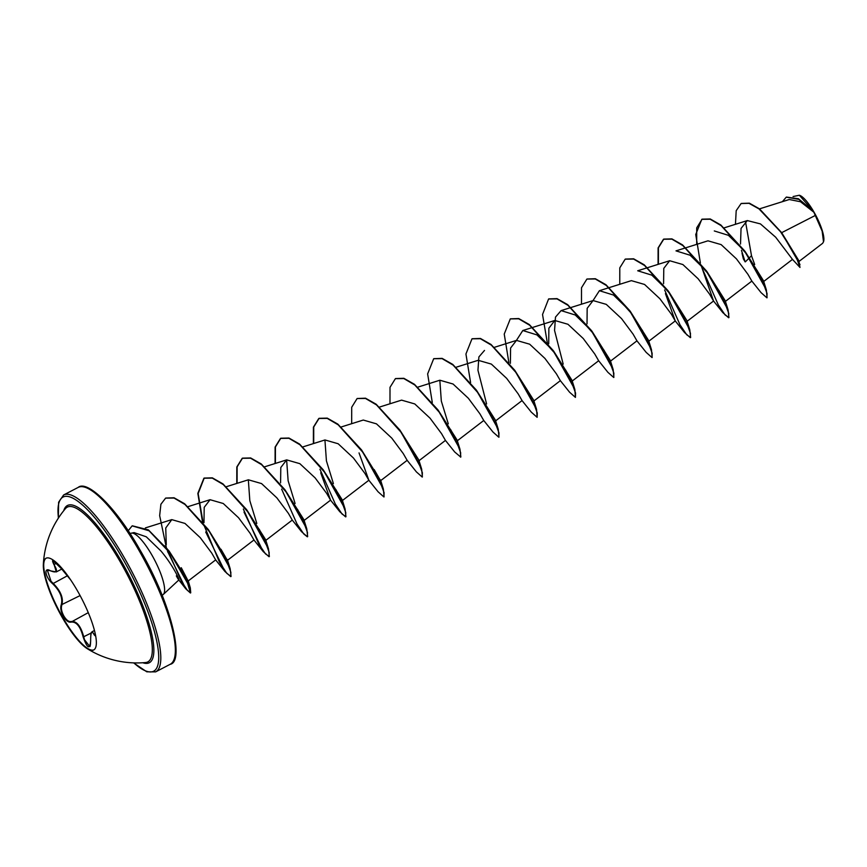<?xml version="1.0" encoding="UTF-8"?>
<svg xmlns="http://www.w3.org/2000/svg" width="867" height="867" viewBox="0 0 867 867"><rect width="100%" height="100%" fill="white"/><g stroke="black" fill="none" stroke-linecap="round" stroke-linejoin="round"><path stroke-width="1.3" d="M93.885 649.86A51.684 13.059 62.5 0 1 62.597 617.131A51.684 13.059 62.5 0 1 46.2 558.153M62.175 617.347A51.684 13.059 62.5 0 1 43.35 564.363A51.684 13.059 62.5 0 1 45.984 558.261A51.684 13.059 62.5 0 1 77.488 590.882A51.684 13.059 62.5 0 1 93.679 649.968A51.684 13.059 62.5 0 1 87.166 648.624A51.684 13.059 62.5 0 1 62.175 617.347M50.319 570.714L47.371 570.258L51.012 581.226L53.039 583.253C60.733 590.904 63.67 598.187 61.839 605.079C60.831 607.984 61.514 611.636 63.865 616.036C66.412 620.198 68.872 622.029 71.246 621.509C76.664 620.913 80.837 626.05 83.752 636.898L84.5 639.716L89.637 646.381C90.103 647.291 90.439 645.525 90.634 641.092L90.667 641.157C89.745 649.827 87.253 648.451 83.167 637.017C80.403 626.451 76.372 621.487 71.051 622.105C68.612 622.636 66.055 620.707 63.389 616.339C60.928 611.734 60.202 607.919 61.21 604.895C63.053 598.197 60.213 591.153 52.681 583.762C45.279 577.389 43.317 566.519 50.319 570.714C57.005 573.477 58.197 571.407 53.906 564.504C50.741 557.958 53.245 559.356 61.416 568.665L70.736 579.99M43.35 564.363A93.712 93.712 0 0 1 65.491 508.571A87.231 22.043 62.5 0 1 65.502 508.571A87.231 22.043 62.5 0 1 120.448 562.184A87.231 22.043 62.5 0 1 145.558 662.54L145.558 662.54A93.712 93.712 0 0 1 87.166 648.624M823.574 241.568A26.812 6.773 -117.5 0 0 823.65 241.319A26.812 6.773 -117.5 0 0 814.113 212.317A26.812 6.773 -117.5 0 0 799.775 195.4A26.812 6.773 -117.5 0 0 799.547 195.324M798.865 261.563L822.61 243.324L823.509 241.839L822.154 231.153L813.864 212.22L800.512 201.74L789.273 199.518L759.492 208.871M176.326 575.883C183.11 588.563 176.64 569.662 160.991 551.044L146.285 536.803L134.071 532.598L131.47 533.14A34.615 8.746 62.5 0 1 151.985 555.205A34.615 8.746 62.5 0 1 163.332 594.415A34.615 8.746 62.5 0 1 162.833 594.773L162.086 595.163M741.285 203.442L749.381 203.171L759.535 208.893L781.676 232.67L815.457 215.374M735.454 224.304L736.191 210.692L741.122 203.528L748.969 203.311L759.004 208.904L780.582 231.803L796.069 256.459L799.981 267.448L792.438 259.331L775.662 237.2L760.435 223.903L747.321 220.576L741.047 228.411L740.516 244.06M742.141 253.771L743.366 258.919L745.154 261.888L742.033 253.251M725.267 301.499L751.852 281.092L747.939 274.33L736.441 258.865L721.149 244.613L707.971 240.82L675.989 250.866L690.132 255.245L706.952 271.62L725.213 300.676L728.063 309.822L706.204 270.645L682.535 244.895L671.936 238.891L663.808 239.086L658.411 247.789L658.4 264.272M700.883 264.749L713.552 301.001L709.639 294.249L698.152 278.784L682.86 264.533L669.671 260.729L663.786 268.369L663.58 283.715M665.423 293.588L675.241 320.909L671.351 314.157L659.852 298.703L644.56 284.452L631.371 280.648L599.4 290.694L613.533 295.073L630.352 311.448L648.614 340.503L651.464 349.65L629.605 310.473L605.935 284.723L595.336 278.719L587.046 279.001M610.368 361.236L636.952 340.839L633.051 334.077L621.541 318.612L606.25 304.36L593.071 300.567L587.165 308.327L587.024 323.89M572.068 381.155L598.653 360.748L594.751 353.985L583.242 338.509L567.95 324.269L554.772 320.476L548.865 328.235L548.724 343.809M533.769 401.074L560.353 380.667L556.441 373.894L544.942 358.429L529.65 344.188L516.472 340.395L510.587 348.025L510.381 363.371M495.469 420.983L522.053 400.576L518.141 393.813L506.642 378.348L491.361 364.097L478.172 360.304L456.172 367.218M457.169 440.902L483.753 420.495L479.852 413.732L468.353 398.267L453.062 384.016L439.872 380.223L417.872 387.126M460.68 457.039L454.687 451.967L445.443 440.403L441.552 433.652L430.054 418.187L414.762 403.935L401.573 400.131L379.583 407.046M384.081 496.867L383.366 489.053L361.517 449.875L380.57 480.73L407.154 460.323L403.253 453.571L391.765 438.106L376.462 423.844L363.273 420.051L341.284 426.954M359.036 452.899L368.854 480.242L364.953 473.48L353.454 458.014L338.163 443.752L324.973 439.959L302.984 446.873M320.736 472.818L330.565 500.151L326.653 493.388L315.154 477.923L299.852 463.672L286.674 459.878L280.8 467.519L280.583 482.854M281.634 489.118L297.013 523.961L303.732 533.92L307.341 536.803L301.488 531.623L292.255 520.059L288.353 513.297L276.844 497.831L261.552 483.58L248.374 479.798L226.385 486.701M203.539 524.21L219.492 562.163L226.796 573.347L231.055 576.468L230.178 568.709L208.318 529.531L227.382 560.385L253.966 539.978L250.054 533.216L238.544 517.74L223.252 503.499L210.074 499.706L204.2 507.336L203.983 522.682M205.707 531.991L224.889 571.451L215.655 559.887L211.754 553.124L200.255 537.67L184.964 523.419L171.774 519.626L165.749 527.992L166.269 544.693M164.318 545.69L169.238 551.26L188.172 580.998L181.268 567.722M227.382 560.385L220.966 549.223M243.334 509.027L258.713 543.869L265.432 553.84L269.355 556.549L268.477 548.789L246.618 509.623L265.616 539.653L265.681 540.466L263.568 537.811L259.266 529.303M256.795 523.419L249.826 500.671L248.33 479.809M307.655 536.64L306.777 528.881L284.918 489.703L303.916 519.734L303.97 520.558L301.868 517.902L297.565 509.384M295.094 503.499L288.126 480.762L286.63 459.889L264.684 466.793M319.934 469.21L335.312 504.041L342.031 514.012L345.955 516.721L345.066 508.962L323.218 469.795L342.216 499.815L342.27 500.638L340.167 497.994L335.865 489.476M333.394 483.591L326.415 460.821L324.93 439.981M380.57 480.73L374.165 469.556M399.817 429.967L418.815 459.987L421.665 469.134L399.817 429.967L376.148 404.217L365.538 398.202L357.247 398.484M438.106 410.048L457.115 440.078L459.965 449.214L438.106 410.048L414.448 384.298L403.838 378.294L395.547 378.565M455.944 439.634L450.753 429.729M448.293 423.844L441.325 401.085L439.829 380.234M476.406 390.128L495.415 420.159L498.265 429.306L476.406 390.128L452.737 364.389L442.137 358.374L433.847 358.656M486.593 403.935L477.955 370.274L478.887 356.944L484.501 350.431M514.705 370.22L533.714 400.251L536.565 409.387L514.705 370.22L491.036 344.47L480.437 338.455L472.147 338.737M516.429 340.406L522.801 330.522L536.933 334.9L553.753 351.276L572.014 380.331L574.864 389.478L553.005 350.301L529.336 324.561L518.737 318.547L510.446 318.828M570.844 379.887L565.652 369.981M563.182 364.107L554.555 330.446L555.487 317.094L561.101 310.603L575.233 314.992L592.053 331.367L610.314 360.423L613.164 369.559L591.305 330.392L567.636 304.642L557.037 298.627L548.746 298.909M609.143 359.978L603.952 350.073M593.028 300.578L599.4 290.694M647.443 340.059L642.263 330.154M669.671 260.729L637.7 270.775L651.832 275.153L668.652 291.529L686.913 320.595L689.764 329.731L667.904 290.564L644.235 264.814L633.636 258.8L625.345 259.081M724.043 300.231L718.862 290.326M714.3 230.947L728.421 235.325L745.252 251.701L763.513 280.767L766.363 289.903L744.504 250.736L720.835 224.986L710.236 218.972L702.097 219.167L696.71 227.88L696.7 244.364M762.331 280.312L757.151 270.417M754.68 264.533L751.505 255.732L745.468 221.443M781.676 232.67L798.789 260.62L799.981 267.448M786.423 197.069L798.409 198.749L812.878 210.659L799.352 195.248L793.077 196.549M782.402 201.664L786.261 197.156L798.875 199.367L813.864 212.22M745.154 261.888L741.458 250.357M781.286 232.161L799.992 264.565M812.585 210.345L813.799 212.133M745.468 261.726L749.153 258.063M749.749 257.477L751.505 255.732M130.148 533.736L130.895 533.357A34.615 8.746 62.5 0 1 131.47 533.14M751.841 281.081L761.085 292.656L766.927 297.836L767.057 293.49L763.307 283.26L745.533 252.774L721.203 225.691L710.203 219.232L701.782 219.329L695.735 234.513L700.384 263.037M686.967 321.408L713.552 301.012L722.785 312.564L728.627 317.745L728.757 313.399L725.007 303.168L707.234 272.682L682.914 245.61L671.903 239.151L663.483 239.249L658.096 247.929L658.075 264.381M648.668 341.327L675.252 320.92L684.486 332.484L690.327 337.664L690.457 333.318L686.707 323.088L668.934 292.602L644.604 265.519L633.604 259.06L625.183 259.168L619.797 267.849L619.775 284.289M636.942 340.829L646.186 352.392L652.027 357.572L652.157 353.227L648.408 343.007L630.634 312.521L606.315 285.438L595.304 278.979L586.883 279.076L581.497 287.768L581.475 304.209M598.642 360.737L607.886 372.311L613.728 377.492L613.858 373.146L610.108 362.915L592.334 332.429L568.015 305.347L557.004 298.887L548.583 298.996L542.536 314.493L547.445 343.581M560.342 380.656L569.586 392.22L575.428 397.4L575.558 393.054L571.808 382.835L554.035 352.349L529.715 325.266L518.704 318.807L510.284 318.904L504.236 334.088L508.886 362.612M522.042 400.576L531.287 412.139L537.128 417.32L537.269 412.974L533.508 402.743L515.735 372.257L491.416 345.174L480.405 338.715L471.984 338.824L465.937 353.996L470.586 382.52M483.743 420.484L492.987 432.048L498.828 437.228L498.969 432.893L495.209 422.663L477.435 392.177L453.116 365.094L442.105 358.635L433.684 358.732L427.637 373.915L432.286 402.44M460.529 457.147L460.67 452.802L456.909 442.571L439.135 412.085L414.816 385.002L403.816 378.554L395.395 378.651L390.009 387.332L389.977 403.773M407.143 460.312L416.388 471.886L422.229 477.067L422.37 472.721L418.609 462.49L400.836 432.004L376.516 404.922L365.506 398.462L357.085 398.56L351.709 407.252L351.677 423.692M368.843 480.231L378.088 491.795L383.94 496.975L384.07 492.629L380.31 482.399L362.536 451.924L338.217 424.841L327.217 418.382L318.796 418.479L313.41 427.16L313.377 443.611M303.981 520.558L330.565 500.151L339.788 511.714L345.64 516.895L345.77 512.549L342.01 502.318L324.236 471.832L299.917 444.749L288.917 438.29L280.496 438.399L275.11 447.079L275.077 463.52M307.341 536.803L307.471 532.457L303.721 522.237L285.937 491.752L261.617 464.669L250.617 458.209L242.196 458.307L236.81 466.999L236.778 483.439M244.006 512.083L263.189 551.542L269.041 556.722L269.171 552.377L265.41 542.146L247.637 511.66L223.318 484.577L212.317 478.118L203.897 478.226L197.839 493.399L202.499 521.923M224.889 571.451L230.741 576.631L230.871 572.285L227.121 562.065L209.337 531.579L185.018 504.496L174.018 498.037L165.597 498.135L160.904 504.247L159.658 515.627L166.345 547.597M167.743 551.694L185.744 588.78L190.404 592.995L186.708 580.088L170.528 553.58L149.07 530.777L132.131 525.879L128.197 530.767M767.078 297.728L766.363 289.903M702.931 270.06L718.309 304.902L725.029 314.862L728.952 317.582L728.063 309.822M664.631 289.968L680.01 324.811L686.729 334.781L690.652 337.491L689.764 329.731M652.179 357.475L651.464 349.65M613.879 377.383L613.164 369.559M575.428 397.4L574.864 389.478M537.128 417.32L536.565 409.387M498.98 437.131L498.265 429.306M460.854 456.985L459.965 449.214M422.381 476.958L421.665 469.134M361.517 449.875L337.848 424.126L327.249 418.122L319.11 418.317L313.724 427.019L313.702 443.503M323.218 469.795L299.548 444.045L288.939 438.03L280.81 438.225L275.424 446.938L275.403 463.422M284.918 489.703L261.249 463.953L250.65 457.949L242.511 458.144L237.125 466.847L237.103 483.331M246.618 509.623L222.949 483.873L212.35 477.858L204.211 478.053L198.153 493.561L203.073 522.638M208.318 529.531L184.649 503.781L174.05 497.777L165.76 498.059M167.114 548.768L181.409 581.258L187.38 590.329L190.718 592.822L190.317 587.924L168.859 550.783L148.398 529.889L132.293 525.792M94.449 630.515L92.162 631.696L95.565 636.075M70.747 580.001L61.416 568.665L52.865 560.364L56.301 571.917L61.752 569.088M52.681 583.762L67.323 575.818M61.21 604.895L80.089 595.586M71.051 622.105L88.261 612.655M83.167 637.017L91.241 633.008M95.294 634.091L94.265 634.947C91.75 629.984 90.558 632.054 90.667 641.157M95.706 636.248L94.265 634.947M53.906 564.504L56.637 563.257M63.746 510.696A88.618 22.39 62.5 0 1 121.467 561.404A88.618 22.39 62.5 0 1 142.817 662.756M58.447 518.022A98.199 24.818 62.5 0 1 122.886 558.955A98.199 24.818 62.5 0 1 158.368 651.236A98.199 24.818 62.5 0 1 133.778 662.887M78.182 487.406C86.938 479.733 115.679 506.361 140.02 549.981C171.124 602.63 184.855 661.846 170.17 664.306A99.694 25.186 -117.5 0 0 138.948 550.339A99.694 25.186 -117.5 0 0 78.182 487.406L63.638 494.97A99.694 25.186 62.5 0 1 124.393 557.904A99.694 25.186 62.5 0 1 155.626 671.882L146.805 671.817L133.561 662.876M178.927 579.882L163.332 594.415M170.17 664.306L155.626 671.882M792.503 259.374L763.567 281.58M747.321 220.576L723.902 227.934M593.071 300.567L561.101 310.603M554.772 320.476L522.801 330.522M516.472 340.395L494.103 347.418M445.454 440.403L418.869 460.81M368.854 480.242L342.27 500.638M292.266 520.07L265.681 540.466M210.074 499.706L188.085 506.621M215.666 559.898L188.172 580.998M171.774 519.626L145.363 527.916M178.537 579.622L185.744 588.78M253.944 539.968L263.189 551.542M167.884 552.246L167.429 550.794M188.15 580.522L190.317 587.924M227.317 559.562L230.178 568.709M265.616 539.653L268.477 548.789M303.916 519.734L306.777 528.881M342.216 499.815L345.066 508.962M380.515 479.906L383.366 489.053M553.753 351.276L553.005 350.301M592.053 331.357L591.305 330.392M630.352 311.448L629.605 310.473M668.652 291.529L667.904 290.564M706.952 271.62L706.204 270.645M745.252 251.701L744.504 250.736M58.327 518.206L58.62 502.231L63.638 494.97M90.634 641.092C90.753 629.084 91.804 633.322 92.162 631.707L92.162 631.707M50.438 570.844L56.301 571.917"/></g></svg>
